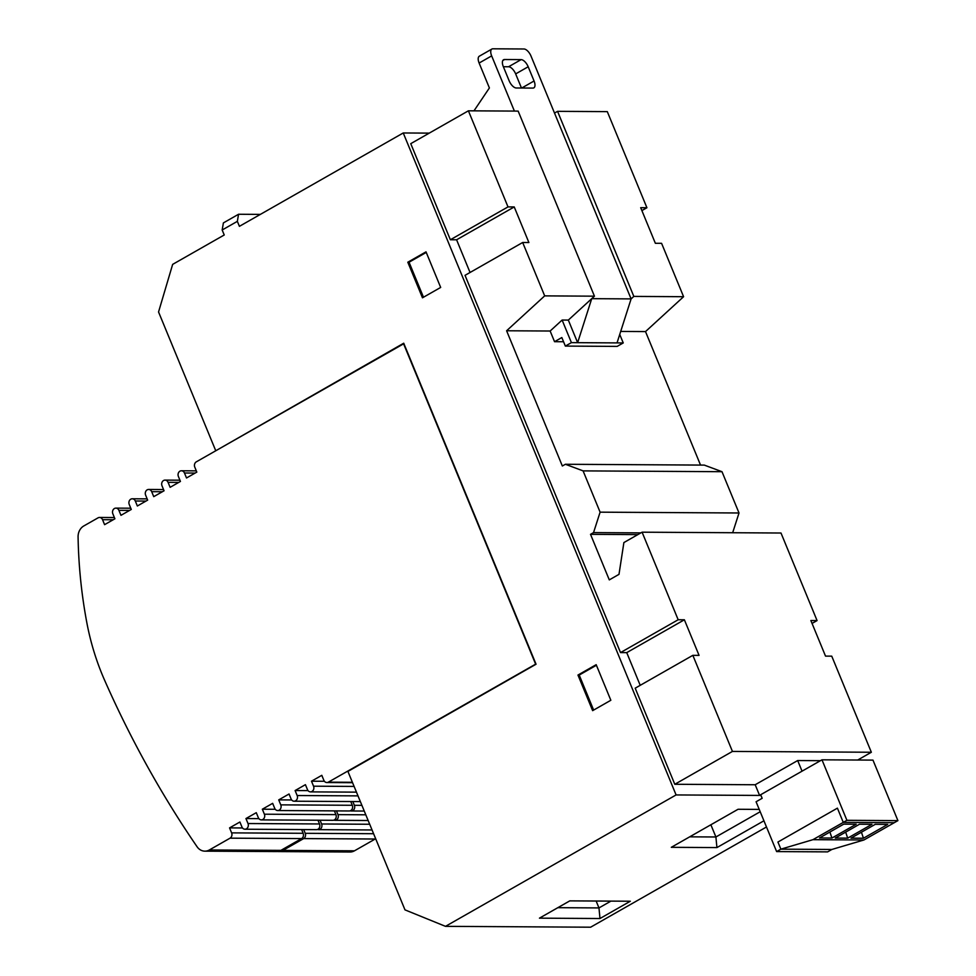 <?xml version="1.0" encoding="UTF-8"?>
<svg xmlns="http://www.w3.org/2000/svg" width="976" height="976" viewBox="0 0 976 976"><rect width="100%" height="100%" fill="white"/><g stroke="black" fill="none" stroke-linecap="round" stroke-linejoin="round"><path stroke-width="1.46" d="M872.971 760.109L821.975 759.816L846.912 820.316L897.92 820.621L872.971 760.109M821.975 759.816L760.682 794.732L762.158 798.295L756.083 801.76L776.628 851.584L780.873 849.157L777.933 842.044L837.408 808.152L843.276 822.39L846.912 820.316M897.92 820.621L894.272 822.695L843.276 822.39L837.408 808.152L777.933 842.044L780.873 849.157L812.935 839.677L863.931 839.982L831.869 849.462L780.873 849.157L831.869 849.462L827.624 851.877L776.628 851.584M863.443 838.225L850.999 838.152L875.277 824.33L887.721 824.403L863.443 838.225L861.43 832.223M831.93 838.042L819.486 837.969L843.764 824.134L856.196 824.208L831.93 838.042L829.905 832.028M847.68 838.14L835.249 838.067L859.514 824.232L871.958 824.305L847.68 838.14L845.667 832.125M863.931 839.982L894.272 822.695L843.276 822.39L812.935 839.677M369.697 824.256L321.604 823.976A3.953 3.367 90.3 0 1 317.517 829.454M301.608 829.551L303.146 833.297L231.617 832.87A3.953 3.367 90.3 0 1 230.055 838.164L209.352 849.962A11.871 10.114 90.3 0 1 204.875 851.157A11.871 10.114 90.3 0 1 197.067 846.741A997.667 849.742 90.3 0 1 104.652 680.333A237.4 202.203 90.3 0 1 86.803 622.517A438.407 373.405 90.3 0 1 78.08 536.91A11.871 10.114 90.3 0 1 83.79 525.966L98.039 517.853A3.953 3.367 90.3 0 1 102.541 519.683L104.591 524.661L114.9 518.793L112.85 513.803A3.953 3.367 90.3 0 1 118.913 510.35L120.975 515.328L131.284 509.448L129.235 504.47A3.953 3.367 90.3 0 1 135.298 501.005L137.36 505.995L147.669 500.115L145.619 495.137A3.953 3.367 90.3 0 1 151.683 491.672L153.744 496.65L164.053 490.782L162.004 485.792A3.953 3.367 90.3 0 1 168.067 482.339L170.129 487.317L180.438 481.436L178.388 476.459A3.953 3.367 90.3 0 1 184.452 472.994L195.139 473.067M354.105 786.424L313.54 786.192A3.953 3.367 90.3 0 1 307.477 789.645L305.415 784.667L295.106 790.548L297.155 795.525A3.953 3.367 90.3 0 1 291.092 798.978L289.042 794L278.721 799.881L280.771 804.858A3.953 3.367 90.3 0 1 274.707 808.323L272.658 803.333L262.337 809.214L275.269 809.287M244.952 829.222L316.48 829.649A3.953 3.367 -89.7 0 0 319.53 823.964L248.002 823.537A3.953 3.367 90.3 0 1 241.938 826.989L239.889 822.012L229.567 827.892L242.499 827.965M365.805 814.801L337.989 814.631A3.953 3.367 90.3 0 1 333.902 820.121M261.336 819.889L332.865 820.304A3.953 3.367 -89.7 0 0 335.915 814.618L264.386 814.204A3.953 3.367 90.3 0 1 258.323 817.656L256.273 812.679L245.952 818.547L258.884 818.632M361.901 805.346L354.373 805.298A3.953 3.367 90.3 0 1 350.286 810.788M277.721 810.544L349.249 810.971A3.953 3.367 -89.7 0 0 352.299 805.285L280.771 804.858M321.604 823.976L320.067 820.23M337.989 814.631L336.452 810.897M354.373 805.298L352.836 801.552M373.601 833.711L305.22 833.309A3.953 3.367 90.3 0 1 303.658 838.591L282.942 850.401A11.871 10.114 90.3 0 1 278.477 851.584A11.871 10.114 90.3 0 1 277.44 851.523M305.22 833.309L303.682 829.563M216.379 450.412L403.722 343.21L536.044 664.229L347.92 771.43L404.991 909.876L445.495 926.346L676.087 794.94L403.247 132.968L239.401 226.334L237.351 221.357L238.559 214.256L223.394 222.906L222.174 229.994L237.351 221.357M282.942 850.401L354.471 850.816L375.187 839.018L303.658 838.591M354.471 850.816A11.871 10.114 90.3 0 1 350.006 852.011L278.477 851.584M184.452 472.994L186.514 477.984L196.823 472.103L194.773 467.126A3.953 3.367 90.3 0 1 196.335 461.831L403.905 343.662M535.934 663.973L403.771 343.747M535.8 664.046L328.363 782.142A3.953 3.367 90.3 0 1 323.861 780.312L321.799 775.322L311.49 781.203L313.54 786.192M204.875 851.157L276.403 851.572A11.871 10.114 -89.7 0 0 280.868 850.389L301.584 838.579A3.953 3.367 -89.7 0 0 303.146 833.297M350.762 801.54L352.299 805.285M334.378 810.885L335.915 814.618M317.993 820.218L319.53 823.964M766.489 826.977L590.626 927.2L445.495 926.346M426.012 251.845L407.809 262.215L422.474 297.802L440.676 287.432L426.012 251.845M596.177 664.68L577.963 675.05L592.639 710.65L610.842 700.268L596.177 664.68M215.611 450.412L158.551 311.966L172.654 264.374L224.236 234.984L222.174 229.994M248.002 823.537L245.952 818.547M264.386 814.204L262.337 809.214M403.564 343.735L535.592 664.046M231.617 832.87L229.567 827.892M857.709 760.023L871.348 752.252L732.439 751.422L674.794 784.277L755.192 784.753L759.596 795.428L760.975 795.44L676.087 794.94M630.325 901.226L599.984 918.526L539.447 918.16L569.789 900.872L630.325 901.226M763.94 820.792L716.921 847.583L671.305 847.314L738.063 809.275L759.243 809.409M429.257 133.126L403.247 132.968M674.794 784.277L635.193 688.19L692.838 655.335L732.439 751.422M640.219 685.323L626.738 652.639L620.516 652.59L465.027 275.342L522.672 242.499L544.681 295.874L506.605 330.766L562.347 466.003L565.385 464.271L583.087 470.883L600.106 512.168L593.542 532.603L590.517 534.336L609.292 579.89L618.991 574.352L623.884 542.571L642.086 532.188L678.174 619.748L620.516 652.59M470.054 272.487L456.585 239.791L450.363 239.754L410.75 143.667L468.407 110.813L518.158 111.105L594.445 296.179L544.681 295.874M407.809 262.215L409.054 262.227L423.486 297.229M426.256 252.418L409.054 262.227M577.963 675.05L579.207 675.063L593.64 710.077M596.409 665.266L579.207 675.063M599.984 918.526L598.971 907.924L557.845 907.68M610.915 901.116L598.971 907.924L596.141 901.031M760.206 811.739L715.908 836.981L716.921 847.583M710.87 824.769L715.908 836.981L689.715 836.835M755.192 784.753L797.673 760.548L820.45 760.682M871.348 752.252L831.747 656.153L825.525 656.116L810.861 620.529L817.071 620.565L780.995 533.018L642.086 532.188M683.59 296.704L661.582 243.317L655.36 243.28L640.695 207.693L646.917 207.729L607.304 111.63L557.552 111.337L633.827 296.411L683.59 296.704L645.514 331.584L700.536 465.076M732.671 532.725L739.015 512.986L721.996 471.701L704.294 465.101L565.385 464.271M812.056 623.432L817.071 620.565M641.891 210.584L646.917 207.729M514.401 111.081L491.66 55.888A7.918 3.721 -119.7 0 1 491.88 49.044A7.918 3.721 -119.7 0 1 492.868 48.8L523.966 48.983A7.918 3.721 -119.7 0 1 531.042 56.132L554.514 113.07L557.552 111.337M468.407 110.813L508.008 206.9L450.363 239.754M456.585 239.791L514.23 206.936L528.894 242.536L522.672 242.499M626.738 652.639L684.383 619.784L699.06 655.372L692.838 655.335M260.372 214.391L238.559 214.256M678.174 619.748L684.383 619.784M633.827 296.411L631.106 298.9L554.514 113.07M620.699 331.437L645.514 331.584M563.555 341.746L554.539 341.698L550.147 331.023L506.605 330.766M583.087 470.883L721.996 471.701M600.106 512.168L739.015 512.986M593.542 532.603L640.866 532.884M637.84 534.616L590.517 534.336M508.008 206.9L514.23 206.936M491.66 55.888L479.118 63.037L489.391 87.95L473.97 110.849M550.147 331.023L562.115 320.055L568.325 320.091L594.445 296.179M324.422 781.276L311.49 781.203M619.736 334.426L623.249 342.942L617.027 342.905L631.106 298.9L591.724 298.668L577.633 342.674L617.027 342.905M562.115 320.055L571.411 342.625L565.348 346.09L617.174 346.395L623.249 342.942M565.348 346.09L561.822 337.55L554.539 341.698M521.733 88.023L534.055 80.996A7.918 3.721 -119.7 0 1 533.835 87.852A7.918 3.721 -119.7 0 1 532.847 88.084L516.255 87.986A7.918 3.721 -119.7 0 1 509.179 80.849L503.311 66.612A7.918 3.721 -119.7 0 1 503.543 59.768A7.918 3.721 -119.7 0 1 504.531 59.524L502.835 60.488M521.477 88.023L515.657 73.908A7.918 3.721 60.3 0 0 508.581 66.758L521.111 59.621L504.531 59.524M521.111 59.621A7.918 3.721 -119.7 0 1 528.187 66.758L515.657 73.908M534.055 80.996L528.187 66.758M508.581 66.758L503.36 66.734M479.118 63.037A7.918 3.721 -119.7 0 1 479.35 56.181L491.88 49.044M568.325 320.091L577.633 342.674L571.411 342.625M308.038 790.621L295.106 790.548M291.653 799.954L278.721 799.881M802.052 771.162L797.673 760.548M759.596 795.428L760.707 794.793M118.913 510.35L129.601 510.411M168.067 482.339L178.754 482.4M358.009 795.879L297.155 795.525M135.298 501.005L145.985 501.078M151.683 491.672L162.37 491.733M328.363 782.142L352.397 782.276M301.584 838.579L230.055 838.164M209.352 849.962L280.868 850.389M102.541 519.683L113.216 519.744M196.31 470.859L181.451 470.774M130.772 508.203L115.912 508.118M179.926 480.192L165.066 480.107M147.156 498.87L132.297 498.785M163.541 489.537L148.681 489.44M326.875 782.532L352.568 782.691M99.528 517.451L114.387 517.548M318.554 829.661L372.051 829.966M310.49 791.878L356.46 792.146M334.939 820.316L368.159 820.511M294.105 801.211L360.364 801.601M351.311 810.983L364.255 811.056"/></g></svg>
